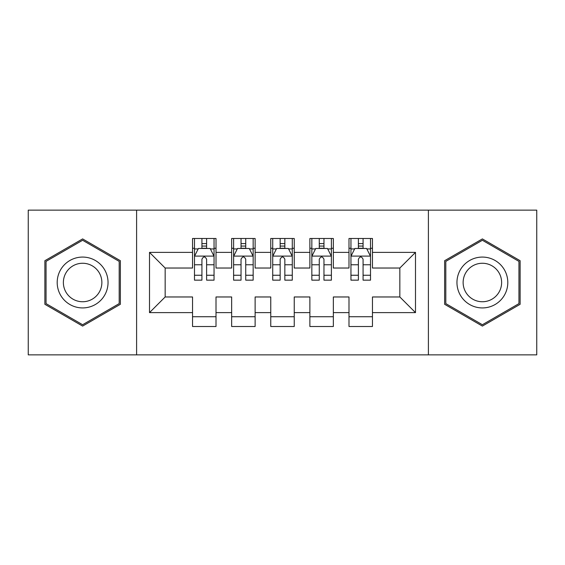 <?xml version="1.0" encoding="UTF-8"?>
<svg xmlns="http://www.w3.org/2000/svg" width="565" height="565" viewBox="0 0 565 565"><rect width="100%" height="100%" fill="white"/><g stroke="black" fill="none" stroke-linecap="round" stroke-linejoin="round"><path stroke-width="0.85" d="M428.397 354.862L536.75 354.862L536.75 210.138L428.397 210.138L428.397 354.862L136.603 354.862L136.603 210.138L28.25 210.138L28.25 354.862L136.603 354.862M428.397 210.138L136.603 210.138M149.506 312.622L149.506 252.378L192.538 252.378L192.538 268.029L165.157 268.029L165.157 296.971L149.506 312.622L192.538 312.622L192.538 326.506L216.007 326.506L216.007 312.622L231.65 312.622L231.65 326.506L255.119 326.506L255.119 312.622L270.762 312.622L270.762 326.506L294.238 326.506L294.238 312.622L309.881 312.622L309.881 326.506L333.35 326.506L333.35 312.622L348.993 312.622L348.993 326.506L372.462 326.506L372.462 296.971L399.843 296.971L399.843 268.029L372.462 268.029L372.462 252.378L415.494 252.378L415.494 312.622L372.462 312.622M372.462 252.378L372.462 238.494L348.993 238.494L348.993 252.378L333.35 252.378L333.35 238.494L309.881 238.494L309.881 252.378L294.238 252.378L294.238 238.494L270.762 238.494L270.762 252.378L255.119 252.378L255.119 238.494L231.65 238.494L231.65 252.378L216.007 252.378L216.007 238.494L192.538 238.494L192.538 252.378M333.35 312.622L333.35 296.971L348.993 296.971L348.993 312.622M415.494 252.378L399.843 268.029M294.238 312.622L294.238 296.971L309.881 296.971L309.881 312.622M348.993 252.378L348.993 268.029L333.35 268.029L333.35 252.378M255.119 312.622L255.119 296.971L270.762 296.971L270.762 312.622M309.881 252.378L309.881 268.029L294.238 268.029L294.238 252.378M216.007 312.622L216.007 296.971L231.65 296.971L231.65 312.622M270.762 252.378L270.762 268.029L255.119 268.029L255.119 252.378M165.157 296.971L192.538 296.971L192.538 312.622M231.65 252.378L231.65 268.029L216.007 268.029L216.007 252.378M348.993 248.275L350.95 248.275M370.513 248.275L372.462 248.275M309.881 248.275L311.838 248.275M331.394 248.275L333.35 248.275M270.762 248.275L272.718 248.275M292.282 248.275L294.238 248.275M231.65 248.275L233.606 248.275M253.162 248.275L255.119 248.275M192.538 248.275L194.487 248.275M214.05 248.275L216.007 248.275M192.538 316.725L216.007 316.725M231.65 316.725L255.119 316.725M270.762 316.725L294.238 316.725M309.881 316.725L333.35 316.725M348.993 316.725L372.462 316.725M149.506 252.378L165.157 268.029M399.843 296.971L415.494 312.622M120.366 260.705L82.617 238.917L44.875 260.705L44.875 304.295L82.617 326.083L120.366 304.295L120.366 260.705M444.634 260.705L444.634 304.295L482.383 326.083L520.125 304.295L520.125 260.705L482.383 238.917L444.634 260.705M206.613 243.579L201.924 243.579M214.05 275.247L206.613 275.247L206.613 280.155L214.05 280.155L214.05 256.291L210.138 248.473L198.4 248.473L194.487 256.291L194.487 280.155L201.924 280.155L201.924 275.247L194.487 275.247M194.487 256.291L194.487 238.494M214.05 256.291L214.05 238.494M201.924 248.473L201.924 238.494M206.613 238.494L206.613 248.473M206.613 275.247L206.613 259.229C205.053 256.213 203.492 256.213 201.924 259.229L201.924 275.247M206.613 248.275L201.924 248.275M245.733 243.579L241.036 243.579M253.162 275.247L245.733 275.247L245.733 280.155L253.162 280.155L253.162 256.291L249.25 248.473L237.519 248.473L233.606 256.291L233.606 280.155L241.036 280.155L241.036 275.247L233.606 275.247M233.606 256.291L233.606 238.494M253.162 256.291L253.162 238.494M241.036 248.473L241.036 238.494M245.733 238.494L245.733 248.473M245.733 275.247L245.733 259.229C244.172 256.213 242.604 256.213 241.036 259.229L241.036 275.247M245.733 248.275L241.036 248.275M284.845 243.579L280.155 243.579M292.282 275.247L284.845 275.247L284.845 280.155L292.282 280.155L292.282 256.291L288.369 248.473L276.631 248.473L272.718 256.291L272.718 280.155L280.155 280.155L280.155 275.247L272.718 275.247M272.718 256.291L272.718 238.494M292.282 256.291L292.282 238.494M280.155 248.473L280.155 238.494M284.845 238.494L284.845 248.473M284.845 275.247L284.845 259.229C283.284 256.213 281.723 256.213 280.155 259.229L280.155 275.247M284.845 248.275L280.155 248.275M104.638 269.788A25.425 25.425 0 0 0 69.905 260.479A25.425 25.425 0 0 0 60.603 295.213A25.425 25.425 0 0 0 95.33 304.521A25.425 25.425 0 0 0 104.638 269.788M99.292 272.874A19.252 19.252 0 0 0 72.998 265.832A19.252 19.252 0 0 0 65.95 292.126A19.252 19.252 0 0 0 92.243 299.168A19.252 19.252 0 0 0 99.292 272.874M82.617 324.734L46.048 303.617L46.048 261.383L82.617 240.266L119.194 261.383L119.194 303.617L82.617 324.734M504.397 269.788A25.425 25.425 0 0 0 469.67 260.479A25.425 25.425 0 0 0 460.362 295.213A25.425 25.425 0 0 0 495.095 304.521A25.425 25.425 0 0 0 504.397 269.788M499.05 272.874A19.252 19.252 0 0 0 472.757 265.832A19.252 19.252 0 0 0 465.708 292.126A19.252 19.252 0 0 0 492.002 299.168A19.252 19.252 0 0 0 499.05 272.874M482.383 324.734L445.806 303.617L445.806 261.383L482.383 240.266L518.952 261.383L518.952 303.617L482.383 324.734M323.964 243.579L319.267 243.579M331.394 275.247L323.964 275.247L323.964 280.155L331.394 280.155L331.394 256.291L327.481 248.473L315.75 248.473L311.838 256.291L311.838 280.155L319.267 280.155L319.267 275.247L311.838 275.247M311.838 256.291L311.838 238.494M331.394 256.291L331.394 238.494M319.267 248.473L319.267 238.494M323.964 238.494L323.964 248.473M323.964 275.247L323.964 259.229C322.403 256.213 320.835 256.213 319.267 259.229L319.267 275.247M323.964 248.275L319.267 248.275M363.076 243.579L358.387 243.579M370.513 275.247L363.076 275.247L363.076 280.155L370.513 280.155L370.513 256.291L366.6 248.473L354.862 248.473L350.95 256.291L350.95 280.155L358.387 280.155L358.387 275.247L350.95 275.247M350.95 256.291L350.95 238.494M370.513 256.291L370.513 238.494M358.387 248.473L358.387 238.494M363.076 238.494L363.076 248.473M363.076 275.247L363.076 259.229C361.515 256.213 359.947 256.213 358.387 259.229L358.387 275.247M363.076 248.275L358.387 248.275M213.951 256.1L194.586 256.1M194.487 248.939L198.167 248.939M210.371 248.939L214.05 248.939M201.924 264.766L194.487 264.766M214.05 264.766L206.613 264.766M206.613 246.072L201.924 246.072M253.064 256.1L233.705 256.1M233.606 248.939L237.286 248.939M249.49 248.939L253.162 248.939M241.036 264.766L233.606 264.766M253.162 264.766L245.733 264.766M245.733 246.072L241.036 246.072M292.183 256.1L272.817 256.1M272.718 248.939L276.398 248.939M288.602 248.939L292.282 248.939M280.155 264.766L272.718 264.766M292.282 264.766L284.845 264.766M284.845 246.072L280.155 246.072M331.295 256.1L311.937 256.1M311.838 248.939L315.51 248.939M327.714 248.939L331.394 248.939M319.267 264.766L311.838 264.766M331.394 264.766L323.964 264.766M323.964 246.072L319.267 246.072M370.414 256.1L351.049 256.1M350.95 248.939L354.629 248.939M366.833 248.939L370.513 248.939M358.387 264.766L350.95 264.766M370.513 264.766L363.076 264.766M363.076 246.072L358.387 246.072"/></g></svg>

